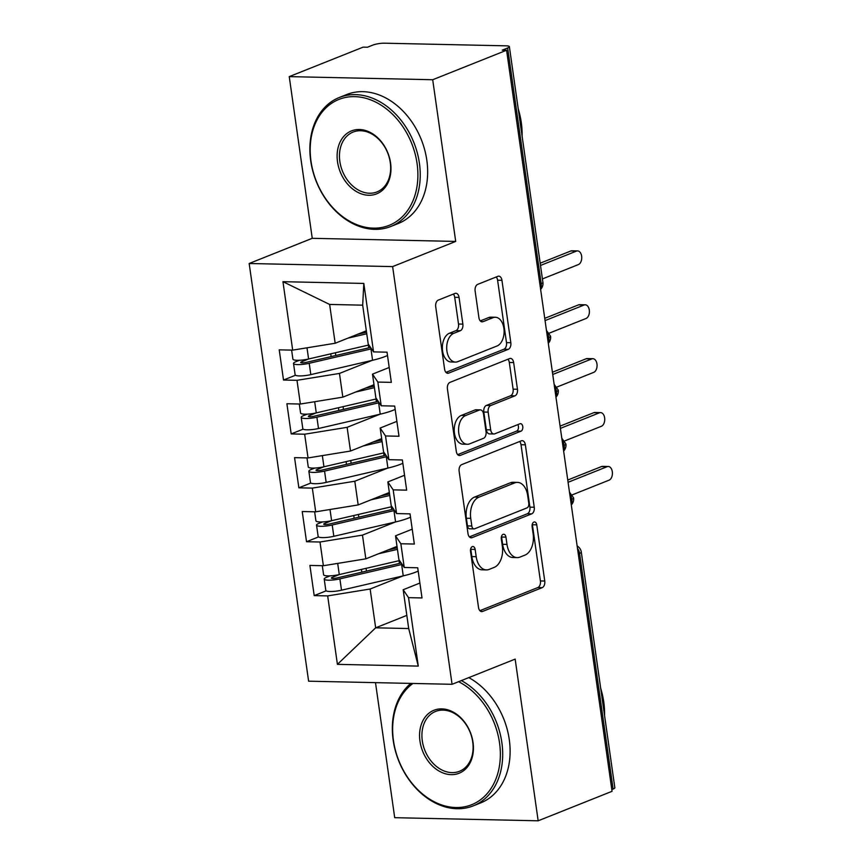 <?xml version="1.0" encoding="UTF-8"?>
<svg xmlns="http://www.w3.org/2000/svg" width="864" height="864" viewBox="0 0 864 864"><rect width="100%" height="100%" fill="white"/><g stroke="black" fill="none" stroke-linecap="round" stroke-linejoin="round"><path stroke-width="1.3" d="M472.306 546.631A3.812 2.376 91.2 0 0 470.513 551.264L478.516 607.468A5.454 3.391 91.2 0 0 481.712 611.604A5.454 3.391 91.2 0 0 482.576 611.442L542.192 587.65A5.454 3.391 91.2 0 0 544.752 581.04L536.749 524.826A3.812 2.376 91.2 0 0 534.514 521.942A3.812 2.376 91.2 0 0 533.909 522.05A3.812 2.376 91.2 0 0 532.116 526.684L533.153 533.952A17.453 10.865 91.2 0 1 524.956 555.109L519.988 557.096A17.453 10.865 91.2 0 1 517.201 557.615A17.453 10.865 91.2 0 1 506.984 544.396L505.948 537.116A3.812 2.376 91.2 0 0 503.712 534.233A3.812 2.376 91.2 0 0 503.107 534.341A3.812 2.376 91.2 0 0 501.314 538.974L502.351 546.242A17.453 10.865 91.2 0 1 494.165 567.4L489.197 569.387A17.453 10.865 91.2 0 1 486.41 569.905A17.453 10.865 91.2 0 1 476.183 556.686L475.146 549.418A3.812 2.376 91.2 0 0 472.91 546.523A3.812 2.376 91.2 0 0 472.306 546.631M459.054 297.41A5.454 3.391 91.2 0 0 455.868 293.274A5.454 3.391 91.2 0 0 454.993 293.436L438.275 300.11A5.454 3.391 91.2 0 0 435.715 306.72L444.593 369.144A5.454 3.391 91.2 0 0 447.79 373.28A5.454 3.391 91.2 0 0 448.664 373.118L508.27 349.326A5.454 3.391 91.2 0 0 510.829 342.716L501.941 280.292A5.454 3.391 91.2 0 0 498.755 276.156A5.454 3.391 91.2 0 0 497.88 276.318L477.684 284.386A5.454 3.391 91.2 0 0 475.124 290.995L478.926 317.714A5.454 3.391 91.2 0 0 482.112 321.84A5.454 3.391 91.2 0 0 482.987 321.678L493.009 317.682A14.591 9.083 91.2 0 1 495.331 317.25A14.591 9.083 91.2 0 1 504.068 330.145A14.591 9.083 91.2 0 1 497.038 345.978L457.79 361.649A14.591 9.083 91.2 0 1 455.458 362.081A14.591 9.083 91.2 0 1 446.731 349.175A14.591 9.083 91.2 0 1 453.762 333.342L460.307 330.728A5.454 3.391 91.2 0 0 462.866 324.119L459.054 297.41L454.712 297.313A5.454 3.391 91.2 0 0 453.341 294.095M375.494 682.636L394.708 817.69L538.164 820.8L612.058 791.305L506.585 50.242L502.243 50.155L507.643 47.995A8.338 1.663 -8.1 0 0 509.371 46.678A8.338 1.663 -8.1 0 0 506.174 45.835L384.458 43.2A8.338 1.663 -8.1 0 0 372.881 45.079L367.481 47.228L363.128 47.142L289.246 76.626L312.25 238.313L249.167 263.498L392.623 266.598L455.706 241.423L432.702 79.736L506.585 50.242M538.164 820.8L515.16 659.113L452.066 684.299L392.623 266.598M461.689 464.638A5.454 3.391 91.2 0 0 459.13 471.247L468.007 533.671A5.454 3.391 91.2 0 0 471.204 537.808A5.454 3.391 91.2 0 0 472.079 537.646L531.684 513.853A5.454 3.391 91.2 0 0 534.244 507.244L525.366 444.82A5.454 3.391 91.2 0 0 522.169 440.683A5.454 3.391 91.2 0 0 521.294 440.845L461.689 464.638M456.3 451.408L447.422 388.984A5.454 3.391 91.2 0 1 449.982 382.374L509.587 358.582A5.454 3.391 91.2 0 1 510.462 358.42A5.454 3.391 91.2 0 1 513.648 362.556L517.46 389.264A5.454 3.391 91.2 0 1 514.901 395.874L490.72 405.529A5.454 3.391 91.2 0 0 488.16 412.139L490.687 429.862A5.454 3.391 91.2 0 0 493.873 433.987A5.454 3.391 91.2 0 0 494.748 433.825L519.923 423.781A3.812 2.376 91.2 0 1 520.528 423.673A3.812 2.376 91.2 0 1 522.817 427.043A3.812 2.376 91.2 0 1 520.97 431.19L460.372 455.382A5.454 3.391 91.2 0 1 459.497 455.544A5.454 3.391 91.2 0 1 456.3 451.408M249.167 263.498L308.61 681.188L452.066 684.299M406.825 615.384L375.667 627.815L337.414 664.351L418.273 666.101L408.532 597.65L422.01 597.942L417.712 567.767L404.233 567.475L400.864 543.758L414.342 544.05L410.044 513.864L396.565 513.572L393.185 489.866L406.663 490.158L402.376 459.972L388.897 459.68L385.517 435.964L398.995 436.255L394.697 406.08L381.229 405.788L377.849 382.072L391.327 382.363L387.029 352.177L373.55 351.886L368.204 343.969L362.675 305.165L329.638 304.441L335.167 343.246L366.325 330.815M337.414 664.351L327.672 595.901L370.138 589.01L402.926 575.932M326.171 590.836L314.194 595.609L327.672 595.901M314.194 595.609L309.906 565.434L323.374 565.726L320.004 542.009L362.47 535.118L395.258 522.029M318.503 536.933L306.526 541.717L320.004 542.009M306.526 541.717L302.227 511.531L315.706 511.823L312.336 488.106L354.802 481.226L387.59 468.137M310.835 483.041L298.858 487.814L312.336 488.106M298.858 487.814L294.559 457.639L308.038 457.931L304.657 434.214L347.123 427.324L379.912 414.245M303.156 429.149L291.19 433.922L304.657 434.214M291.19 433.922L286.891 403.736L300.37 404.039L296.989 380.322L339.455 373.432L372.244 360.342M295.488 375.246L283.511 380.03L296.989 380.322M283.511 380.03L279.223 349.844L292.691 350.136L282.949 281.686L363.809 283.435L373.55 351.886M389.21 367.481L372.492 374.144L375.872 397.861L381.229 405.788M377.849 382.072L372.492 374.144M292.691 350.136L335.167 343.246M329.638 304.441L282.949 281.686M396.878 421.373L380.171 428.036L383.54 451.753L388.897 459.68M385.517 435.964L380.171 428.036M339.455 373.432L342.835 397.148L374.004 384.707M300.37 404.039L342.835 397.148M404.546 475.265L387.839 481.939L391.208 505.656L396.565 513.572M393.185 489.866L387.839 481.939M347.123 427.324L350.503 451.04L381.672 438.599M308.038 457.931L350.503 451.04M412.214 529.168L395.507 535.831L398.887 559.548L404.233 567.475M400.864 543.758L395.507 535.831M354.802 481.226L358.171 504.932L389.34 492.502M315.706 511.823L358.171 504.932M611.809 789.577L613.105 789.059L579.571 553.403L578.275 553.921M577.487 548.402A8.338 6.307 -111.8 0 1 579.571 553.403A8.338 1.663 171.9 0 0 581.299 552.085L614.833 787.741A8.338 1.663 171.9 0 1 613.105 789.059M419.893 583.06L403.175 589.734L408.704 628.538L418.273 666.101M408.532 597.65L403.175 589.734M362.47 535.118L365.839 558.835L397.008 546.394M323.374 565.726L365.839 558.835M432.702 79.736L289.246 76.626M312.25 238.313L455.706 241.423M370.138 589.01L375.667 627.815L408.704 628.538M363.809 283.435L362.675 305.165M570.564 499.759L571.86 499.241A8.338 1.663 -8.1 0 0 573.588 497.923A8.338 1.663 -8.1 0 0 573.588 497.912A8.338 8.338 0 0 1 571.298 504.922M562.896 445.856L564.192 445.338A8.338 1.663 -8.1 0 0 565.92 444.031A8.338 1.663 -8.1 0 0 565.92 444.02A8.338 8.338 0 0 1 563.63 451.03M555.217 391.964L556.524 391.446A8.338 1.663 -8.1 0 0 558.252 390.128A8.338 1.663 -8.1 0 0 558.252 390.118L554.137 384.318M547.549 338.072L548.845 337.554A8.338 1.663 -8.1 0 0 550.573 336.236A8.338 1.663 -8.1 0 0 550.573 336.226L546.458 330.415M470.696 548.748A3.812 2.376 91.2 0 1 470.804 549.32L471.841 556.589A17.453 10.865 91.2 0 0 482.058 569.808L486.41 569.905M517.201 557.615L512.86 557.518A17.453 10.865 91.2 0 1 502.643 544.298L501.606 537.03A3.812 2.376 91.2 0 0 501.487 536.458M479.887 610.686L537.84 587.552A5.454 3.391 91.2 0 0 540.4 580.943L532.397 524.74A3.812 2.376 91.2 0 0 532.289 524.167M469.379 536.89L527.342 513.756A5.454 3.391 91.2 0 0 529.902 507.146L521.014 444.722A5.454 3.391 91.2 0 0 519.642 441.504M471.82 526.003A3.812 2.376 91.2 0 0 474.055 528.898A3.812 2.376 91.2 0 0 474.66 528.779L526.986 507.902A3.812 2.376 91.2 0 0 528.779 503.269L527.688 495.601A17.453 10.865 91.2 0 0 517.471 482.382A17.453 10.865 91.2 0 0 514.685 482.9L478.915 497.178A17.453 10.865 91.2 0 0 470.729 518.335L471.82 526.003L467.467 525.906A3.812 2.376 91.2 0 0 469.703 528.8L474.055 528.898M517.471 482.382L513.119 482.285A17.453 10.865 91.2 0 0 510.332 482.803L514.685 482.9M467.467 525.906L466.376 518.238A17.453 10.865 91.2 0 1 474.574 497.081L510.332 482.803M493.873 433.987L489.532 433.901A5.454 3.391 91.2 0 1 486.335 429.764L483.818 412.042A5.454 3.391 91.2 0 1 486.378 405.432L510.548 395.788A5.454 3.391 91.2 0 0 513.108 389.178L509.306 362.459A5.454 3.391 91.2 0 0 507.935 359.24M457.672 454.626L516.629 431.093A3.812 2.376 91.2 0 0 518.378 428.371A3.812 2.376 91.2 0 0 517.784 424.634M465.631 415.541A14.591 9.083 91.2 0 0 458.6 431.374A14.591 9.083 91.2 0 0 467.338 444.28A14.591 9.083 91.2 0 0 469.66 443.848L483.494 438.329A5.454 3.391 91.2 0 0 486.043 431.708L483.527 413.986A5.454 3.391 91.2 0 0 480.33 409.86A5.454 3.391 91.2 0 0 479.466 410.022L465.631 415.541L461.29 415.444A14.591 9.083 91.2 0 0 454.259 431.276A14.591 9.083 91.2 0 0 462.985 444.182L467.338 444.28M480.33 409.86L475.988 409.763A5.454 3.391 91.2 0 0 475.114 409.925L479.466 410.022M461.29 415.444L475.114 409.925M455.458 362.081L451.116 361.984A14.591 9.083 91.2 0 1 442.379 349.088A14.591 9.083 91.2 0 1 449.41 333.245L455.954 330.642A5.454 3.391 91.2 0 0 458.514 324.022L454.712 297.313M495.331 317.25L490.99 317.153A14.591 9.083 91.2 0 0 488.657 317.585L493.009 317.682M480.287 320.922L488.657 317.585M445.964 372.362L503.928 349.229A5.454 3.391 91.2 0 0 506.488 342.619L497.599 280.195A5.454 3.391 91.2 0 0 496.228 276.977M401.209 562.982A27.778 5.551 171.9 0 1 398.596 563.63L336.852 577.984A3.888 0.778 171.9 0 1 332.845 578.437A3.888 0.778 171.9 0 1 331.355 578.038A3.888 0.778 171.9 0 1 332.154 577.433L339.239 574.582M402.17 564.408A35.003 6.998 171.9 0 1 401.641 564.538L339.887 578.88A11.113 2.225 171.9 0 1 328.46 580.187A11.113 2.225 171.9 0 1 324.205 579.053L325.814 590.371A11.113 2.225 -8.1 0 0 330.07 591.505A11.113 2.225 -8.1 0 0 341.507 590.198L403.25 575.856A35.003 6.998 -8.1 0 0 418.187 571.072M324.205 579.053A11.113 2.225 171.9 0 1 326.473 577.325L330.156 575.834M399.568 560.563L339.282 574.571A11.113 2.225 171.9 0 1 327.845 575.878A11.113 2.225 171.9 0 1 323.59 574.744L322.304 565.693M607.133 466.69L601.484 466.571A6.944 4.32 -88.8 0 1 602.597 466.366L608.245 466.484A6.944 4.32 91.2 0 0 607.133 466.69L568.08 482.285M572.357 494.813L609.055 480.168A6.944 4.32 91.2 0 0 612.403 472.63A6.944 4.32 91.2 0 0 608.245 466.484M388.26 549.882L396.371 548.003A27.778 5.551 -8.1 0 0 397.213 547.798M378.594 553.738L397.429 549.364M601.484 466.571L567.756 480.028M393.541 509.09A27.778 5.551 171.9 0 1 390.917 509.738L329.173 524.081A3.888 0.778 171.9 0 1 325.177 524.534A3.888 0.778 171.9 0 1 323.687 524.146A3.888 0.778 171.9 0 1 324.475 523.541L331.571 520.679M394.502 510.516A35.003 6.998 171.9 0 1 393.962 510.635L332.219 524.988A11.113 2.225 171.9 0 1 320.792 526.284A11.113 2.225 171.9 0 1 316.537 525.161L318.146 536.479A11.113 2.225 -8.1 0 0 322.402 537.602A11.113 2.225 -8.1 0 0 333.828 536.306L395.572 521.953A35.003 6.998 -8.1 0 0 410.508 517.169M316.537 525.161A11.113 2.225 171.9 0 1 318.805 523.422L322.488 521.942M391.9 506.671L331.603 520.679A11.113 2.225 171.9 0 1 320.177 521.975A11.113 2.225 171.9 0 1 315.922 520.852L314.636 511.801M599.465 412.798L593.816 412.679A6.944 4.32 -88.8 0 1 594.918 412.474L600.577 412.592A6.944 4.32 91.2 0 0 599.465 412.798L560.401 428.382M564.689 440.921L601.376 426.276A6.944 4.32 91.2 0 0 604.724 418.738A6.944 4.32 91.2 0 0 600.577 412.592M380.592 495.99L388.692 494.111A27.778 5.551 -8.1 0 0 389.545 493.906M370.926 499.846L389.761 495.472M593.816 412.679L560.088 426.136M385.862 455.198A27.778 5.551 171.9 0 1 383.249 455.836L321.505 470.189A3.888 0.778 171.9 0 1 317.509 470.642A3.888 0.778 171.9 0 1 316.019 470.254A3.888 0.778 171.9 0 1 316.807 469.638L323.892 466.787M386.824 456.624A35.003 6.998 171.9 0 1 386.294 456.743L324.551 471.096A11.113 2.225 171.9 0 1 313.114 472.392A11.113 2.225 171.9 0 1 308.869 471.269L310.478 482.587A11.113 2.225 -8.1 0 0 314.734 483.71A11.113 2.225 -8.1 0 0 326.16 482.404L387.904 468.061A35.003 6.998 -8.1 0 0 402.84 463.277M308.869 471.269A11.113 2.225 171.9 0 1 311.126 469.53L314.809 468.05M384.232 452.768L323.935 466.776A11.113 2.225 171.9 0 1 312.509 468.083A11.113 2.225 171.9 0 1 308.254 466.96L306.968 457.909M591.797 358.906L586.138 358.776A6.944 4.32 -88.8 0 1 587.25 358.571L592.898 358.7A6.944 4.32 91.2 0 0 591.797 358.906L552.733 374.49M557.021 387.018L593.708 372.373A6.944 4.32 91.2 0 0 597.056 364.835A6.944 4.32 91.2 0 0 592.898 358.7M372.913 442.098L381.024 440.208A27.778 5.551 -8.1 0 0 381.866 440.014M363.258 445.954L382.093 441.569M586.138 358.776L552.42 372.244M378.194 401.296A27.778 5.551 171.9 0 1 375.581 401.944L313.837 416.286A3.888 0.778 171.9 0 1 309.83 416.75A3.888 0.778 171.9 0 1 308.351 416.351A3.888 0.778 171.9 0 1 309.139 415.746L316.224 412.895M379.156 402.721A35.003 6.998 171.9 0 1 378.626 402.851L316.883 417.193A11.113 2.225 171.9 0 1 305.446 418.5A11.113 2.225 171.9 0 1 301.19 417.366L302.81 428.684A11.113 2.225 -8.1 0 0 307.055 429.818A11.113 2.225 -8.1 0 0 318.492 428.512L380.236 414.169A35.003 6.998 -8.1 0 0 395.172 409.385M301.19 417.366A11.113 2.225 171.9 0 1 303.458 415.638L307.141 414.148M376.553 398.876L316.267 412.884A11.113 2.225 171.9 0 1 304.83 414.191A11.113 2.225 171.9 0 1 300.586 413.057L299.29 404.006M584.118 305.003L578.47 304.884A6.944 4.32 -88.8 0 1 579.582 304.679L585.23 304.798A6.944 4.32 91.2 0 0 584.118 305.003L545.065 320.598M549.353 333.126L586.04 318.481A6.944 4.32 91.2 0 0 589.388 310.943A6.944 4.32 91.2 0 0 585.23 304.798M365.245 388.195L373.356 386.316A27.778 5.551 -8.1 0 0 374.198 386.111M355.59 392.051L374.425 387.677M578.47 304.884L544.741 318.341M370.526 347.404A27.778 5.551 171.9 0 1 367.913 348.052L306.169 362.394A3.888 0.778 171.9 0 1 302.162 362.848A3.888 0.778 171.9 0 1 300.672 362.459A3.888 0.778 171.9 0 1 301.471 361.854L308.556 358.992M371.488 348.829A35.003 6.998 171.9 0 1 370.958 348.948L309.204 363.301A11.113 2.225 171.9 0 1 297.778 364.597A11.113 2.225 171.9 0 1 293.522 363.474L295.132 374.792A11.113 2.225 -8.1 0 0 299.387 375.916A11.113 2.225 -8.1 0 0 310.824 374.62L372.568 360.266A35.003 6.998 -8.1 0 0 387.504 355.482M293.522 363.474A11.113 2.225 171.9 0 1 295.79 361.735L299.473 360.256M368.885 344.974L308.599 358.992A11.113 2.225 171.9 0 1 297.162 360.288A11.113 2.225 171.9 0 1 292.907 359.165L291.622 350.114M576.45 251.111L570.802 250.992A6.944 4.32 -88.8 0 1 571.914 250.787L577.562 250.906A6.944 4.32 91.2 0 0 576.45 251.111L540.508 265.453M542.419 278.932L578.372 264.589A6.944 4.32 91.2 0 0 581.72 257.051A6.944 4.32 91.2 0 0 577.562 250.906M357.577 334.303L365.688 332.424A27.778 5.551 -8.1 0 0 366.53 332.219M347.911 338.159L366.746 333.785M570.802 250.992L540.184 263.207M412.96 683.446A67.781 51.289 -111.8 0 0 393.466 740.621A67.781 51.289 -111.8 0 0 455.857 807.527A67.781 51.289 -111.8 0 0 499.532 742.921A67.781 51.289 -111.8 0 0 458.6 681.685M461.376 680.584A69.455 52.553 68.2 0 1 501.854 742.543A69.455 52.553 68.2 0 1 473.256 805.874A69.455 52.553 68.2 0 1 393.174 740.189A69.455 52.553 68.2 0 1 410.832 683.402M419.98 741.193A33.89 25.639 68.2 0 1 441.817 708.89A33.89 25.639 68.2 0 1 473.018 742.349A33.89 25.639 68.2 0 1 451.181 774.652A33.89 25.639 68.2 0 1 419.98 741.193M472.727 741.917A32.227 24.386 -111.8 0 0 435.564 711.439A32.227 24.386 -111.8 0 0 422.302 740.815A32.227 24.386 -111.8 0 0 459.454 771.293A32.227 24.386 -111.8 0 0 472.727 741.917M600.664 688.187A69.455 52.553 68.2 0 1 603.742 701.881A69.455 52.553 68.2 0 1 604.562 715.522M468.796 677.614A69.455 52.553 68.2 0 1 509.274 739.584A69.455 52.553 68.2 0 1 480.676 802.904L473.256 805.874M311.008 161.244A67.781 51.289 -111.8 0 0 373.399 228.139A67.781 51.289 -111.8 0 0 417.074 163.544A67.781 51.289 -111.8 0 0 354.683 96.638A67.781 51.289 -111.8 0 0 311.008 161.244M419.396 163.166A69.455 52.553 68.2 0 1 390.798 226.487A69.455 52.553 68.2 0 1 310.716 160.812A69.455 52.553 68.2 0 1 339.314 97.481A69.455 52.553 68.2 0 1 419.396 163.166M337.522 161.816A33.89 25.639 68.2 0 1 359.359 129.514A33.89 25.639 68.2 0 1 390.56 162.961A33.89 25.639 68.2 0 1 368.723 195.264A33.89 25.639 68.2 0 1 337.522 161.816M390.269 162.529A32.227 24.386 -111.8 0 0 353.106 132.062A32.227 24.386 -111.8 0 0 339.844 161.438A32.227 24.386 -111.8 0 0 376.996 191.916A32.227 24.386 -111.8 0 0 390.269 162.529M518.206 108.81A69.455 52.553 68.2 0 1 521.284 122.494A69.455 52.553 68.2 0 1 522.104 136.134M339.314 97.481L346.734 94.522A69.455 52.553 68.2 0 1 426.816 160.196A69.455 52.553 68.2 0 1 398.218 223.528L390.798 226.487M539.881 284.17L541.177 283.651L507.643 47.995M540.508 288.587A8.338 6.307 -111.8 0 0 541.177 283.651A8.338 1.663 -8.1 0 0 542.905 282.344L509.371 46.678M571.19 504.176A8.338 6.307 -111.8 0 0 571.86 499.241A8.338 6.307 -111.8 0 0 569.819 494.51M563.522 450.274A8.338 6.307 -111.8 0 0 564.192 445.338A8.338 6.307 -111.8 0 0 562.14 440.608M555.854 396.382A8.338 6.307 -111.8 0 0 556.524 391.446A8.338 6.307 -111.8 0 0 554.472 386.716M548.176 342.49A8.338 6.307 -111.8 0 0 548.845 337.554A8.338 6.307 -111.8 0 0 546.804 332.824M471.841 556.589L476.183 556.686M501.606 537.03L505.948 537.116M502.643 544.298L506.984 544.396M532.397 524.74L536.749 524.826M540.4 580.943L544.752 581.04M537.84 587.552L542.192 587.65M480.848 611.399L482.576 611.442M470.804 549.32L475.146 549.418M521.014 444.722L525.366 444.82M529.902 507.146L534.244 507.244M527.342 513.756L531.684 513.853M470.34 537.602L472.079 537.646M474.574 497.081L478.915 497.178M466.376 518.238L470.729 518.335M509.306 362.459L513.648 362.556M513.108 389.178L517.46 389.264M510.548 395.788L514.901 395.874M486.378 405.432L490.72 405.529M483.818 412.042L488.16 412.139M486.335 429.764L490.687 429.862M516.629 431.093L520.97 431.19M458.633 455.339L460.372 455.382M458.514 324.022L462.866 324.119M455.954 330.642L460.307 330.728M449.41 333.245L453.762 333.342M481.248 321.646L482.987 321.678M497.599 280.195L501.941 280.292M506.488 342.619L510.829 342.716M503.928 349.229L508.27 349.326M446.926 373.075L448.664 373.118M339.282 574.571L337.684 563.404M332.284 578.405L332.154 577.433M361.822 572.173L361.433 569.419M403.25 575.856L401.641 564.538M341.507 590.198L339.887 578.88M399.406 563.436L399.017 560.693M397.181 547.808L396.976 546.404M366.455 571.093L366.066 568.35M331.603 520.679L330.016 509.501M324.616 524.502L324.475 523.541M354.154 518.281L353.754 515.527M395.572 521.953L393.962 510.635M333.828 536.306L332.219 524.988M391.738 509.544L391.338 506.79M389.513 493.916L389.308 492.512M358.787 517.201L358.398 514.447M323.935 466.776L322.348 455.609M316.948 470.61L316.807 469.638M346.486 464.389L346.086 461.635M387.904 468.061L386.294 456.743M326.16 482.404L324.551 471.096M384.059 455.652L383.67 452.898M381.834 440.014L381.64 438.61M351.119 463.309L350.73 460.555M316.267 412.884L314.68 401.717M309.28 416.718L309.139 415.746M338.807 410.486L338.418 407.732M380.236 414.169L378.626 402.851M318.492 428.512L316.883 417.193M376.391 401.749L376.002 399.006M374.166 386.122L373.972 384.718M343.451 409.406L343.051 406.663M308.599 358.992L307.001 347.814M301.612 362.815L301.471 361.854M331.139 356.594L330.75 353.84M372.568 360.266L370.958 348.948M310.824 374.62L309.204 363.301M368.723 347.857L368.334 345.103M366.498 332.23L366.293 330.826M335.772 355.514L335.383 352.76M581.299 552.085A8.338 8.338 0 0 0 577.141 546.005M569.473 492.102L573.588 497.912M555.952 397.127A8.338 8.338 0 0 0 558.252 390.128M561.805 438.21L565.92 444.02M548.284 343.235A8.338 8.338 0 0 0 550.573 336.236M540.616 289.343A8.338 8.338 0 0 0 542.905 282.344"/></g></svg>
